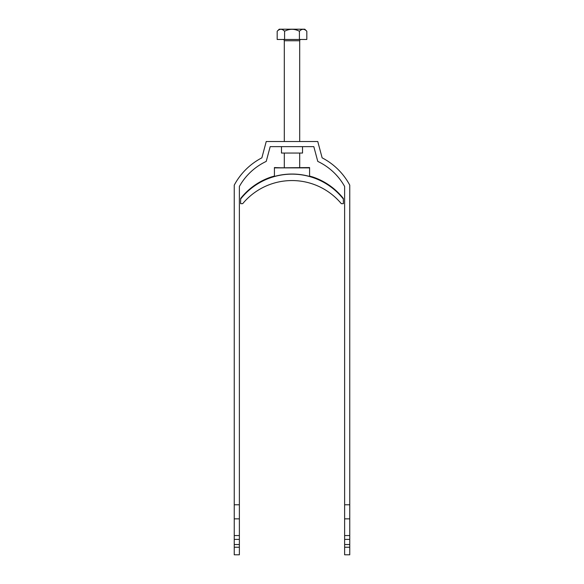 <?xml version="1.0" encoding="UTF-8"?>
<svg xmlns="http://www.w3.org/2000/svg" width="584" height="584" viewBox="0 0 584 584"><rect width="100%" height="100%" fill="white"/><g stroke="black" fill="none" stroke-linecap="round" stroke-linejoin="round"><path stroke-width="0.88" d="M302.527 146.642L302.527 153.059L281.473 153.059L281.473 146.642M349.758 544.529L344.626 544.529L344.626 554.8L349.758 554.8L349.758 185.15A65.459 65.459 0 0 0 322.134 157.841L317.762 141.51L266.238 141.51L261.866 157.841A65.459 65.459 0 0 0 234.242 185.15L234.242 539.397L239.374 539.397L239.374 544.529L234.242 544.529L234.242 539.397M234.242 504.78L239.374 504.78L239.374 186.457A60.327 60.327 0 0 1 266.224 161.41L270.18 146.642L313.82 146.642L317.776 161.41A60.327 60.327 0 0 1 344.626 186.457L344.626 504.78L349.758 504.78M349.758 539.397L344.626 539.397L344.626 504.78M344.626 544.529L344.626 539.397M234.242 547.237L234.242 554.8L239.374 554.8L239.374 547.237L234.242 547.237L234.242 544.529M239.374 504.78L239.374 539.397M239.374 544.529L239.374 547.237M234.242 518.862L239.374 518.862M239.374 535.55L234.242 535.55M349.758 518.862L344.626 518.862M344.626 535.55L349.758 535.55M344.626 547.237L349.758 547.237M283.014 39.471A1.285 1.285 0 0 1 284.298 40.749L284.298 141.51M300.986 39.471A1.285 1.285 0 0 0 299.702 40.749L284.298 40.749M284.298 153.059L284.298 167.82L299.702 167.82L299.702 153.059M299.702 141.51L299.702 40.749M277.181 31.251L279.232 29.2L304.768 29.2L306.819 31.251C304.373 28.667 301.899 28.667 299.409 31.251C294.467 28.667 289.525 28.667 284.591 31.251C282.138 28.667 279.67 28.667 277.181 31.251L277.181 39.471L306.819 39.471L306.819 31.251M303.184 29.266L303.6 29.302M280.955 29.266L281.473 29.324M284.591 31.251L284.591 39.471M299.409 31.251L299.409 39.471M282.89 167.863L274.414 167.564L274.414 176.448A65.459 65.459 0 0 1 309.586 176.448L309.586 167.564L276.597 167.863M274.414 176.083L271.363 176.937A65.459 65.459 0 0 0 240.659 198.451L240.659 198.991A65.459 65.459 0 0 1 343.341 198.991L343.341 198.451A65.459 65.459 0 0 0 312.637 176.937L309.586 176.083M343.341 198.991L343.385 203.663L341.312 203.663A64.174 64.174 180 0 0 242.688 203.663L240.615 203.663L240.659 198.991M274.414 167.878L309.586 167.878M276.597 167.769L282.89 167.769"/></g></svg>
